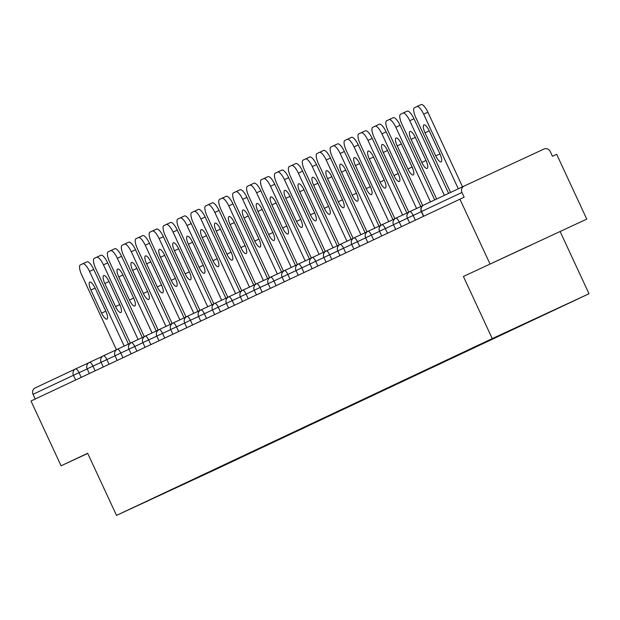 <?xml version="1.0" encoding="UTF-8"?>
<svg xmlns="http://www.w3.org/2000/svg" width="620" height="620" viewBox="0 0 620 620"><rect width="100%" height="100%" fill="white"/><g stroke="black" fill="none" stroke-linecap="round" stroke-linejoin="round"><path stroke-width="0.93" d="M586.753 219.108L463.404 276.474L586.753 219.108L556.675 154.31L552.443 156.271L550.25 151.536A4.89 4.665 64.8 0 0 543.957 149.064L464.124 186.07A4.89 4.665 64.8 0 0 464.101 186.078A4.89 4.665 64.8 0 0 461.954 192.471L464.147 197.199L31 401L61.078 465.798L87.746 453.437M560.162 231.624L589 293.756L213.272 470.564L116.514 515.414L492.241 338.613L589 293.756M548.491 312.55L421.437 372.093M548.607 312.596L540.911 316.06M539.942 316.51L540.973 316.192M540.129 316.588L526.954 322.532M525.907 323.02L527.054 322.749M526.21 323.136L512.996 329.011M511.887 329.53L513.128 329.298M512.283 329.693L499.077 335.56M497.953 336.079L499.209 335.846M498.364 336.242L485.15 342.108M484.034 342.635L485.289 342.403M484.437 342.79L471.231 348.665M470.107 349.184L471.363 348.952M470.518 349.347L457.304 355.214M456.188 355.733L457.444 355.5M456.591 355.896L443.385 361.762M442.269 362.289L443.517 362.057M442.672 362.444L429.459 368.319M428.343 368.838L429.598 368.606M428.753 369.001L415.539 374.868M414.424 375.394L415.671 375.162M414.827 375.55L401.613 381.416M400.497 381.943L401.752 381.711M400.907 382.106L387.694 387.973M386.578 388.492L387.826 388.26M386.981 388.655L373.775 394.522M372.651 395.048L373.906 394.816M373.062 395.204L359.848 401.07M358.732 401.597L359.988 401.365M359.135 401.76L345.929 407.627M344.813 408.146L346.061 407.914M345.216 408.309L332.002 414.175M330.886 414.703L332.142 414.47M331.289 414.857L318.083 420.732M316.967 421.251L318.215 421.019M317.37 421.414L304.156 427.281M303.041 427.8L304.296 427.568M303.451 427.963L290.238 433.829M289.122 434.357L290.369 434.124M289.524 434.512L276.319 440.386M275.195 440.905L276.45 440.673M275.606 441.068L262.392 446.935M261.276 447.454L262.524 447.229M261.679 447.617L248.473 453.483M247.349 454.011L248.604 453.778M247.76 454.166L234.546 460.04M233.43 460.559L234.685 460.327M233.833 460.722L220.627 466.589M219.511 467.116L220.759 466.883M219.914 467.271L206.7 473.137M205.584 473.664L206.84 473.432M205.995 473.827L170.833 490.017M421.43 372.101L170.826 490.025M506.439 332.095L506.842 332.25M492.512 338.644L492.916 338.807M478.586 345.193L478.996 345.356M464.667 351.749L465.07 351.904M450.748 358.298L451.151 358.461M436.821 364.847L437.232 365.01M422.902 371.403L423.305 371.558M408.975 377.952L409.386 378.115M395.056 384.501L395.459 384.663M381.13 391.057L381.54 391.212M367.211 397.606L367.613 397.769M353.292 404.163L353.695 404.318M339.365 410.711L339.768 410.874M325.446 417.26L325.849 417.423M311.519 423.817L311.93 423.971M297.6 430.365L298.003 430.528M283.673 436.914L284.084 437.077M269.754 443.471L270.157 443.625M255.828 450.019L256.238 450.182M241.909 456.568L242.312 456.731M227.99 463.125L228.392 463.279M214.063 469.673L214.474 469.836M75.648 379.99L73.462 375.278L33.03 394.304L35.224 399.017M33.03 394.304A4.89 4.665 -115.2 0 1 35.185 387.919A4.89 4.665 -115.2 0 1 35.208 387.903L75.586 368.9A4.89 4.665 -115.2 0 1 75.632 368.885A4.89 1.48 65.1 0 1 75.64 368.877L88.753 362.801L75.64 368.877A4.89 1.48 65.1 0 1 79.035 372.69L81.205 377.379M489.994 263.957L459.916 199.167M463.404 276.474L492.241 338.613M116.514 515.414L87.676 453.282L61.078 465.798M531.642 244.815L493.109 262.617L531.596 244.714M116.444 349.765L81.763 275.055A9.788 2.961 -114.9 0 1 80.321 264.918L82.731 263.787A9.788 2.961 -114.9 0 0 82.731 263.787L86.963 261.826A9.788 2.961 65.1 0 1 86.971 261.818A9.788 2.961 65.1 0 1 93.76 269.437L128.425 344.115M93.76 269.437L89.528 271.397L124.194 346.076M89.528 271.397A9.788 2.961 -114.9 0 0 82.739 263.779L86.971 261.818M101.61 313.123A7.665 2.317 -114.9 0 0 106.934 319.091A7.665 2.317 -114.9 0 0 105.803 311.147L95.093 288.067A7.665 2.317 -114.9 0 0 89.776 282.1A7.665 2.317 -114.9 0 0 90.9 290.044L101.61 313.123L105.819 311.17M130.37 343.216L95.689 268.499A9.788 2.961 -114.9 0 1 94.248 258.37L100.89 255.269A9.788 2.961 65.1 0 1 107.686 262.888L142.352 337.567M107.686 262.888L103.455 264.849L138.12 339.528M103.455 264.849A9.788 2.961 -114.9 0 0 96.658 257.23M115.537 306.567A7.665 2.317 -114.9 0 0 120.853 312.534A7.665 2.317 -114.9 0 0 119.73 304.598L109.019 281.519A7.665 2.317 -114.9 0 0 103.695 275.551A7.665 2.317 -114.9 0 0 104.819 283.495L115.537 306.567L119.737 304.622M144.29 336.668L109.608 261.95A9.788 2.961 -114.9 0 1 108.167 251.813L110.577 250.681A9.788 2.961 -114.9 0 0 110.577 250.681L114.808 248.721A9.788 2.961 65.1 0 1 114.816 248.721A9.788 2.961 65.1 0 1 121.605 256.339L156.271 331.01M121.605 256.339L117.374 258.3L152.04 332.971M117.374 258.3A9.788 2.961 -114.9 0 0 110.585 250.681L114.816 248.721M129.456 300.018A7.665 2.317 -114.9 0 0 134.78 305.986A7.665 2.317 -114.9 0 0 133.649 298.042L122.938 274.97A7.665 2.317 -114.9 0 0 117.614 268.995A7.665 2.317 -114.9 0 0 118.746 276.938L129.456 300.018L133.664 298.073M158.216 330.111L123.535 255.401A9.788 2.961 -114.9 0 1 122.093 245.264L124.504 244.133A9.788 2.961 -114.9 0 0 124.504 244.133L128.735 242.164A9.788 2.961 65.1 0 1 135.532 249.783L170.19 324.462M135.532 249.783L131.3 251.743L165.958 326.422M131.3 251.743A9.788 2.961 -114.9 0 0 124.504 244.125L128.735 242.164M143.375 293.469A7.665 2.317 -114.9 0 0 148.699 299.437A7.665 2.317 -114.9 0 0 147.576 291.493L136.857 268.413A7.665 2.317 -114.9 0 0 131.541 262.446A7.665 2.317 -114.9 0 0 132.665 270.39L143.375 293.469L147.583 291.516M172.135 323.562L137.454 248.845A9.788 2.961 -114.9 0 1 136.013 238.708L138.423 237.576A9.788 2.961 -114.9 0 0 138.423 237.576L142.654 235.615A9.788 2.961 65.1 0 1 142.662 235.615A9.788 2.961 65.1 0 1 149.451 243.234L184.117 317.913M149.451 243.234L145.22 245.195L179.885 319.874M145.22 245.195A9.788 2.961 -114.9 0 0 138.43 237.576L142.662 235.615M157.302 286.913A7.665 2.317 -114.9 0 0 162.626 292.88A7.665 2.317 -114.9 0 0 161.494 284.944L150.784 261.865A7.665 2.317 -114.9 0 0 145.46 255.897A7.665 2.317 -114.9 0 0 146.591 263.841L157.302 286.913L161.51 284.967M186.062 317.006L151.381 242.296A9.788 2.961 -114.9 0 1 149.939 232.159L152.342 231.028A9.788 2.961 -114.9 0 1 152.35 231.028L156.573 229.067A9.788 2.961 65.1 0 1 156.581 229.059A9.788 2.961 65.1 0 1 163.378 236.677L198.036 311.356M163.378 236.677L159.146 238.646L193.804 313.317M159.146 238.646A9.788 2.961 -114.9 0 0 152.35 231.028L156.581 229.059M171.221 280.364A7.665 2.317 -114.9 0 0 176.545 286.332A7.665 2.317 -114.9 0 0 175.421 278.388L164.703 255.308A7.665 2.317 -114.9 0 0 159.387 249.341A7.665 2.317 -114.9 0 0 160.51 257.285L171.221 280.364L175.429 278.411M199.981 310.457L165.3 235.747A9.788 2.961 -114.9 0 1 163.858 225.61L170.5 222.51A9.788 2.961 65.1 0 1 177.297 230.129L211.963 304.808M177.297 230.129L173.065 232.089L207.731 306.768M173.065 232.089A9.788 2.961 -114.9 0 0 166.268 224.471L170.5 222.51M185.148 273.815A7.665 2.317 -114.9 0 0 190.464 279.783A7.665 2.317 -114.9 0 0 189.34 271.839L178.63 248.76A7.665 2.317 -114.9 0 0 173.305 242.792A7.665 2.317 -114.9 0 0 174.437 250.736L185.148 273.815L189.356 271.862M213.908 303.909L179.226 229.191A9.788 2.961 -114.9 0 1 177.777 219.054L180.188 217.922A9.788 2.961 -114.9 0 0 180.188 217.922L184.419 215.962A9.788 2.961 65.1 0 1 184.427 215.962A9.788 2.961 65.1 0 1 191.216 223.58L225.881 298.259M191.216 223.58L186.984 225.54L221.65 300.219M186.984 225.54A9.788 2.961 -114.9 0 0 180.195 217.922L184.427 215.962M199.067 267.259A7.665 2.317 -114.9 0 0 204.391 273.226A7.665 2.317 -114.9 0 0 203.259 265.29L192.549 242.211A7.665 2.317 -114.9 0 0 187.232 236.243A7.665 2.317 -114.9 0 0 188.356 244.179L199.067 267.259L203.275 265.313M227.827 297.352L193.145 222.642A9.788 2.961 -114.9 0 1 191.704 212.505L194.114 211.374A9.788 2.961 -114.9 0 0 194.114 211.374L198.346 209.405A9.788 2.961 65.1 0 1 198.346 209.405A9.788 2.961 65.1 0 1 205.142 217.023L239.808 291.702M205.142 217.023L200.911 218.992L235.577 293.663M200.911 218.992A9.788 2.961 -114.9 0 0 194.114 211.366M212.993 260.71A7.665 2.317 -114.9 0 0 218.31 266.678A7.665 2.317 -114.9 0 0 217.186 258.734L206.476 235.654A7.665 2.317 -114.9 0 0 201.151 229.687A7.665 2.317 -114.9 0 0 202.275 237.631L212.993 260.71L217.194 258.757M241.746 290.803L207.065 216.093A9.788 2.961 -114.9 0 1 205.623 205.956L208.033 204.817A9.788 2.961 -114.9 0 0 208.033 204.817L212.265 202.856A9.788 2.961 65.1 0 1 212.272 202.856A9.788 2.961 65.1 0 1 219.062 210.475L253.727 285.154M219.062 210.475L214.83 212.435L249.496 287.114M214.83 212.435A9.788 2.961 -114.9 0 0 208.041 204.817L212.272 202.856M226.912 254.161A7.665 2.317 -114.9 0 0 232.237 260.129A7.665 2.317 -114.9 0 0 231.105 252.185L220.394 229.106A7.665 2.317 -114.9 0 0 215.078 223.138A7.665 2.317 -114.9 0 0 216.202 231.082L226.912 254.161L231.121 252.208M255.672 284.255L220.991 209.537A9.788 2.961 -114.9 0 1 219.55 199.4L226.192 196.308A9.788 2.961 65.1 0 1 232.988 203.926L267.654 278.605M232.988 203.926L228.757 205.887L263.423 280.565M228.757 205.887A9.788 2.961 -114.9 0 0 221.96 198.268M240.839 247.605A7.665 2.317 -114.9 0 0 246.156 253.572A7.665 2.317 -114.9 0 0 245.032 245.629L234.321 222.557A7.665 2.317 -114.9 0 0 228.997 216.589A7.665 2.317 -114.9 0 0 230.121 224.525L240.839 247.605L245.04 245.66M269.591 277.698L234.91 202.988A9.788 2.961 -114.9 0 1 233.469 192.851L235.879 191.72A9.788 2.961 -114.9 0 1 235.887 191.712L240.111 189.759A9.788 2.961 65.1 0 1 240.118 189.751A9.788 2.961 65.1 0 1 246.907 197.369L281.573 272.048M246.907 197.369L242.676 199.33L277.341 274.009M242.676 199.33A9.788 2.961 -114.9 0 0 235.887 191.712L240.118 189.751M254.758 241.056A7.665 2.317 -114.9 0 0 260.082 247.024A7.665 2.317 -114.9 0 0 258.951 239.08L248.24 216A7.665 2.317 -114.9 0 0 242.916 210.033A7.665 2.317 -114.9 0 0 244.047 217.976L254.758 241.056L258.966 239.103M283.518 271.149L248.837 196.439A9.788 2.961 -114.9 0 1 247.396 186.302L254.037 183.202A9.788 2.961 65.1 0 1 260.834 190.821L295.492 265.5M260.834 190.821L256.603 192.781L291.26 267.46M256.603 192.781A9.788 2.961 -114.9 0 0 249.806 185.163L254.037 183.202M268.677 234.499A7.665 2.317 -114.9 0 0 274.001 240.475A7.665 2.317 -114.9 0 0 272.877 232.531L262.159 209.452A7.665 2.317 -114.9 0 0 256.843 203.484A7.665 2.317 -114.9 0 0 257.966 211.428L268.677 234.499L272.885 232.554M297.437 264.601L262.756 189.883A9.788 2.961 -114.9 0 1 261.315 179.746L263.725 178.614A9.788 2.961 -114.9 0 0 263.725 178.614L267.956 176.654A9.788 2.961 65.1 0 1 267.964 176.654A9.788 2.961 65.1 0 1 274.753 184.272L309.419 258.943M274.753 184.272L270.522 186.233L305.187 260.912M270.522 186.233A9.788 2.961 -114.9 0 0 263.733 178.614L267.964 176.654M282.604 227.951A7.665 2.317 -114.9 0 0 287.928 233.918A7.665 2.317 -114.9 0 0 286.797 225.975L276.086 202.903A7.665 2.317 -114.9 0 0 270.762 196.935A7.665 2.317 -114.9 0 0 271.893 204.871L282.604 227.951L286.812 226.006M311.364 258.044L276.683 183.334A9.788 2.961 -114.9 0 1 275.241 173.197L277.644 172.066A9.788 2.961 -114.9 0 0 277.644 172.066L281.875 170.097A9.788 2.961 65.1 0 1 281.883 170.097A9.788 2.961 65.1 0 1 288.68 177.715L323.338 252.394M288.68 177.715L284.448 179.676L319.106 254.355M284.448 179.676A9.788 2.961 -114.9 0 0 277.651 172.058L281.883 170.097M296.523 221.402A7.665 2.317 -114.9 0 0 301.847 227.37A7.665 2.317 -114.9 0 0 300.723 219.426L290.005 196.346A7.665 2.317 -114.9 0 0 284.688 190.379A7.665 2.317 -114.9 0 0 285.812 198.323L296.523 221.402L300.731 219.449M325.283 251.495L290.602 176.778A9.788 2.961 -114.9 0 1 289.16 166.648L295.802 163.548A9.788 2.961 65.1 0 1 302.599 171.167L337.264 245.846M302.599 171.167L298.367 173.127L333.033 247.806M298.367 173.127A9.788 2.961 -114.9 0 0 291.571 165.509M310.45 214.846A7.665 2.317 -114.9 0 0 315.766 220.813A7.665 2.317 -114.9 0 0 314.642 212.877L303.932 189.798A7.665 2.317 -114.9 0 0 298.608 183.83A7.665 2.317 -114.9 0 0 299.739 191.774L310.45 214.846L314.65 212.9M339.202 244.939L304.529 170.229A9.788 2.961 -114.9 0 1 303.079 160.092L305.49 158.96A9.788 2.961 -114.9 0 0 305.49 158.96L309.721 157A9.788 2.961 65.1 0 1 309.729 156.992A9.788 2.961 65.1 0 1 316.518 164.618L351.183 239.289M316.518 164.618L312.286 166.578L346.952 241.25M312.286 166.578A9.788 2.961 -114.9 0 0 305.497 158.96L309.729 156.992M324.369 208.297A7.665 2.317 -114.9 0 0 329.693 214.264A7.665 2.317 -114.9 0 0 328.561 206.321L317.851 183.241A7.665 2.317 -114.9 0 0 312.534 177.274A7.665 2.317 -114.9 0 0 313.658 185.217L324.369 208.297L328.577 206.344M353.129 238.39L318.447 163.68A9.788 2.961 -114.9 0 1 317.006 153.543L319.416 152.411A9.788 2.961 -114.9 0 0 319.416 152.411L323.648 150.443A9.788 2.961 65.1 0 1 330.445 158.061L365.11 232.74M330.445 158.061L326.213 160.022L360.879 234.701M326.213 160.022A9.788 2.961 -114.9 0 0 319.416 152.404L323.648 150.443M338.295 201.748A7.665 2.317 -114.9 0 0 343.612 207.715A7.665 2.317 -114.9 0 0 342.488 199.772L331.778 176.692A7.665 2.317 -114.9 0 0 326.453 170.725A7.665 2.317 -114.9 0 0 327.577 178.668L338.295 201.748L342.496 199.795M367.048 231.841L332.367 157.124A9.788 2.961 -114.9 0 1 330.925 146.987L333.335 145.855A9.788 2.961 -114.9 0 0 333.335 145.855L337.567 143.894A9.788 2.961 65.1 0 1 337.575 143.894A9.788 2.961 65.1 0 1 344.363 151.513L379.029 226.192M344.363 151.513L340.132 153.473L374.798 228.152M340.132 153.473A9.788 2.961 -114.9 0 0 333.343 145.855L337.575 143.894M352.214 195.192A7.665 2.317 -114.9 0 0 357.538 201.159A7.665 2.317 -114.9 0 0 356.407 193.223L345.697 170.143A7.665 2.317 -114.9 0 0 340.372 164.176A7.665 2.317 -114.9 0 0 341.504 172.112L352.214 195.192L356.423 193.246M380.974 225.285L346.293 150.575A9.788 2.961 -114.9 0 1 344.852 140.438L351.494 137.346A9.788 2.961 65.1 0 1 351.494 137.338A9.788 2.961 65.1 0 1 358.29 144.956L392.956 219.635M358.29 144.956L354.059 146.925L388.724 221.596M354.059 146.925A9.788 2.961 -114.9 0 0 347.262 139.306L351.494 137.338M366.141 188.643A7.665 2.317 -114.9 0 0 371.458 194.61A7.665 2.317 -114.9 0 0 370.334 186.667L359.623 163.587A7.665 2.317 -114.9 0 0 354.299 157.619A7.665 2.317 -114.9 0 0 355.423 165.563L366.141 188.643L370.341 186.69M394.894 218.736L360.212 144.026A9.788 2.961 -114.9 0 1 358.771 133.889L361.181 132.75A9.788 2.961 -114.9 0 0 361.181 132.75L365.413 130.789A9.788 2.961 65.1 0 1 365.42 130.789A9.788 2.961 65.1 0 1 372.209 138.407L406.875 213.086M372.209 138.407L367.978 140.368L402.643 215.047M367.978 140.368A9.788 2.961 -114.9 0 0 361.189 132.75L365.42 130.789M380.06 182.094A7.665 2.317 -114.9 0 0 385.384 188.061A7.665 2.317 -114.9 0 0 384.253 180.118L373.542 157.038A7.665 2.317 -114.9 0 0 368.218 151.071A7.665 2.317 -114.9 0 0 369.349 159.014L380.06 182.094L384.268 180.141M408.82 212.187L374.139 137.47A9.788 2.961 -114.9 0 1 372.697 127.333L379.339 124.24A9.788 2.961 65.1 0 1 386.136 131.858L420.794 206.537M386.136 131.858L381.904 133.819L416.562 208.498M381.904 133.819A9.788 2.961 -114.9 0 0 375.108 126.201L379.339 124.24M393.979 175.537A7.665 2.317 -114.9 0 0 399.303 181.505A7.665 2.317 -114.9 0 0 398.18 173.569L387.461 150.49A7.665 2.317 -114.9 0 0 382.145 144.522A7.665 2.317 -114.9 0 0 383.269 152.458L393.979 175.537L398.187 173.592M422.739 205.631L388.058 130.921A9.788 2.961 -114.9 0 1 386.617 120.784L389.027 119.652A9.788 2.961 -114.9 0 1 389.035 119.644L393.258 117.692A9.788 2.961 65.1 0 1 393.266 117.684A9.788 2.961 65.1 0 1 400.055 125.302L434.69 199.919M400.055 125.302L395.824 127.263L430.474 201.903M395.824 127.263A9.788 2.961 -114.9 0 0 389.035 119.644L393.266 117.684M407.906 168.989A7.665 2.317 -114.9 0 0 413.222 174.956A7.665 2.317 -114.9 0 0 412.099 167.013L401.388 143.933A7.665 2.317 -114.9 0 0 396.064 137.966A7.665 2.317 -114.9 0 0 397.195 145.909L407.906 168.989L412.114 167.036M436.627 199.004L401.985 124.372A9.788 2.961 -114.9 0 1 400.536 114.235L402.946 113.096A9.788 2.961 -114.9 0 0 402.946 113.096L407.177 111.135A9.788 2.961 65.1 0 1 407.185 111.135A9.788 2.961 65.1 0 1 413.974 118.753L448.609 193.37M413.974 118.753L409.75 120.714L444.393 195.354M409.75 120.714A9.788 2.961 -114.9 0 0 402.954 113.096L407.185 111.135M421.825 162.44A7.665 2.317 -114.9 0 0 427.149 168.408A7.665 2.317 -114.9 0 0 426.025 160.464L415.307 137.384A7.665 2.317 -114.9 0 0 409.99 131.417A7.665 2.317 -114.9 0 0 411.114 139.361L421.825 162.44L426.033 160.487M450.554 192.456L415.904 117.816A9.788 2.961 -114.9 0 1 414.462 107.678L421.104 104.586A9.788 2.961 65.1 0 1 427.901 112.205L462.536 186.814M427.901 112.205L423.669 114.165L458.312 188.798M423.669 114.165A9.788 2.961 -114.9 0 0 416.873 106.547M435.752 155.883A7.665 2.317 -114.9 0 0 441.068 161.851A7.665 2.317 -114.9 0 0 439.944 153.907L429.234 130.835A7.665 2.317 -114.9 0 0 423.91 124.868A7.665 2.317 -114.9 0 0 425.033 132.804L435.752 155.883L439.952 153.938M87.211 368.9L73.462 375.278A4.89 4.665 -115.2 0 1 75.609 368.892L35.185 387.919M461.954 192.471L421.522 211.49A4.89 4.665 64.8 0 1 423.669 205.104A4.89 4.665 64.8 0 1 423.693 205.096L464.078 186.093M421.522 211.49L423.708 216.202M87.381 368.729L92.954 366.141L95.131 370.822M101.13 362.344L92.954 366.141A4.89 1.48 65.1 0 0 89.559 362.328L89.559 362.328A4.89 4.89 0 0 0 89.536 362.344A4.89 4.89 0 0 0 87.18 368.83L89.365 373.535M115.057 355.795L106.88 359.585L109.05 364.273M128.975 349.246L120.799 353.036L122.977 357.717M142.902 342.69L134.726 346.487L136.896 351.168M156.821 336.141L148.645 339.93L150.823 344.619M170.748 329.592L162.564 333.382L164.742 338.063M184.667 323.036L176.491 326.825L178.661 331.514M198.594 316.487L190.41 320.276L192.588 324.965M212.513 309.938L204.337 313.728L206.506 318.409M226.432 303.382L218.256 307.171L220.433 311.86M240.358 296.833L232.182 300.623L234.352 305.311M254.278 290.284L246.101 294.074L248.279 298.755M268.204 283.728L260.02 287.517L262.198 292.206M282.123 277.179L273.947 280.969L276.125 285.657M296.05 270.622L287.866 274.42L290.044 279.101M309.969 264.074L301.793 267.863L303.963 272.552M323.896 257.525L315.712 261.315L317.889 265.996M337.815 250.968L329.638 254.766L331.808 259.447M351.734 244.419L343.558 248.209L345.735 252.898M365.661 237.871L357.484 241.661L359.654 246.342M379.579 231.314L371.403 235.104L373.581 239.793M393.506 224.766L385.322 228.555L387.5 233.244M407.425 218.217L399.249 222.006L401.427 226.688M421.352 211.66L413.168 215.45L415.346 220.139M101.308 362.181L106.88 359.585A4.89 1.48 65.1 0 0 103.478 355.779L103.478 355.779A4.89 4.89 0 0 0 103.455 355.787A4.89 4.89 0 0 0 101.099 362.274L103.284 366.986M117.211 360.437L115.025 355.725A4.89 4.89 0 0 1 117.382 349.238A4.89 4.89 0 0 1 117.405 349.223A4.89 1.48 65.1 0 1 117.405 349.223A4.89 1.48 65.1 0 1 120.799 353.036L115.235 355.632M131.13 353.881L128.945 349.176A4.89 4.89 0 0 1 131.3 342.69A4.89 4.89 0 0 1 131.324 342.674L131.324 342.674A4.89 1.48 65.1 0 1 134.726 346.487L129.154 349.083M143.073 342.527L148.645 339.93A4.89 1.48 65.1 0 0 145.25 336.125A4.89 1.48 65.1 0 1 145.25 336.125A4.89 4.89 0 0 0 142.871 342.62L145.057 347.332M157 335.97L162.564 333.382A4.89 1.48 65.1 0 0 159.169 329.569L159.169 329.569A4.89 4.89 0 0 0 159.146 329.584A4.89 4.89 0 0 0 156.79 336.071L158.976 340.775M170.918 329.422L176.491 326.825A4.89 1.48 65.1 0 0 173.096 323.02A4.89 1.48 65.1 0 1 173.096 323.02A4.89 4.89 0 0 0 170.709 329.522L172.895 334.226M184.845 322.865L190.41 320.276A4.89 1.48 65.1 0 0 187.015 316.471L187.015 316.471A4.89 4.89 0 0 0 184.636 322.966L186.822 327.678M198.764 316.316L204.337 313.728A4.89 1.48 65.1 0 0 200.934 309.915L200.934 309.915A4.89 4.89 0 0 0 198.555 316.417L200.74 321.121M212.683 309.767L218.256 307.171A4.89 1.48 65.1 0 0 214.861 303.366L214.861 303.366A4.89 4.89 0 0 0 214.838 303.374A4.89 4.89 0 0 0 212.482 309.868L214.667 314.572M226.61 303.211L232.182 300.623A4.89 1.48 65.1 0 0 228.78 296.817L228.78 296.817A4.89 4.89 0 0 0 228.757 296.825A4.89 4.89 0 0 0 226.401 303.312L228.586 308.024M240.529 296.662L246.101 294.074A4.89 1.48 65.1 0 0 242.707 290.261A4.89 1.48 65.1 0 1 242.707 290.261A4.89 4.89 0 0 0 240.328 296.763L242.513 301.467M254.456 290.113L260.02 287.517A4.89 1.48 65.1 0 0 256.626 283.712L256.626 283.712A4.89 4.89 0 0 0 256.603 283.72A4.89 4.89 0 0 0 254.246 290.207L256.432 294.919M268.375 283.557L273.947 280.969A4.89 1.48 65.1 0 0 270.553 277.156A4.89 4.89 0 0 0 268.173 283.658L270.359 288.37M270.545 277.163A4.89 1.48 65.1 0 1 270.553 277.156L283.666 271.079M282.301 277.008L287.866 274.42A4.89 1.48 65.1 0 0 284.471 270.607L284.471 270.607A4.89 4.89 0 0 0 284.448 270.622A4.89 4.89 0 0 0 282.092 277.109L284.278 281.813M296.221 270.46L301.793 267.863A4.89 1.48 65.1 0 0 298.398 264.058A4.89 4.89 0 0 0 298.367 264.066A4.89 4.89 0 0 0 296.011 270.553L298.197 275.264M298.39 264.058A4.89 1.48 65.1 0 1 298.398 264.058L311.511 257.974M312.124 268.716L309.938 264.004A4.89 4.89 0 0 1 312.294 257.517A4.89 4.89 0 0 1 312.317 257.502A4.89 1.48 65.1 0 1 312.317 257.502A4.89 1.48 65.1 0 1 315.712 261.315L310.147 263.911M324.066 257.354L329.638 254.766A4.89 1.48 65.1 0 0 326.236 250.953L326.236 250.953A4.89 4.89 0 0 0 326.213 250.968A4.89 4.89 0 0 0 323.857 257.455L326.043 262.159M337.985 250.806L343.558 248.209A4.89 1.48 65.1 0 0 340.163 244.404L340.163 244.404A4.89 4.89 0 0 0 337.784 250.899L339.969 255.611M351.912 244.249L357.484 241.661A4.89 1.48 65.1 0 0 354.082 237.847L354.082 237.847A4.89 4.89 0 0 0 354.059 237.863A4.89 4.89 0 0 0 351.703 244.35L353.888 249.054M365.831 237.7L371.403 235.104A4.89 1.48 65.1 0 0 368.009 231.299A4.89 1.48 65.1 0 1 368.009 231.299A4.89 4.89 0 0 0 367.978 231.306A4.89 4.89 0 0 0 365.63 237.801L367.815 242.505M379.758 231.144L385.322 228.555A4.89 1.48 65.1 0 0 381.928 224.75L381.928 224.75A4.89 4.89 0 0 0 379.548 231.245L381.734 235.956M393.677 224.595L399.249 222.006A4.89 1.48 65.1 0 0 395.854 218.194A4.89 4.89 0 0 0 395.824 218.209A4.89 1.48 65.1 0 1 395.854 218.194L408.968 212.118M407.604 218.046L413.168 215.45A4.89 1.48 65.1 0 0 409.774 211.645L409.774 211.645A4.89 4.89 0 0 0 409.75 211.653A4.89 4.89 0 0 0 407.394 218.139L409.58 222.851M90.9 290.044L95.108 288.091M96.666 257.23L100.89 255.269M104.819 283.495L109.027 281.542M118.746 276.938L122.946 274.993M132.665 270.39L136.873 268.437M146.591 263.841L150.792 261.888M160.51 257.285L164.719 255.339M174.437 250.736L178.638 248.783M188.356 244.179L192.564 242.234M194.122 211.366L198.346 209.413M202.275 237.631L206.483 235.685M216.202 231.082L220.41 229.129M221.968 198.261L226.192 196.308M230.121 224.525L234.329 222.58M244.047 217.976L248.248 216.024M257.966 211.428L262.175 209.475M271.893 204.871L276.094 202.926M285.812 198.323L290.021 196.369M291.578 165.509L295.802 163.548M299.739 191.774L303.94 189.821M313.658 185.217L317.866 183.272M327.577 178.668L331.785 176.716M341.504 172.112L345.712 170.167M355.423 165.563L359.631 163.618M369.349 159.014L373.55 157.061M383.269 152.458L387.477 150.513M397.195 145.909L401.396 143.956M411.114 139.361L415.322 137.407M416.88 106.539L421.104 104.586M425.033 132.804L429.242 130.859M423.499 216.303L421.313 211.59A4.89 4.89 0 0 1 423.669 205.104L464.101 186.078M89.559 362.328L102.68 356.252M103.478 355.779L116.599 349.696M117.405 349.223L130.518 343.147M131.324 342.674L144.445 336.59M145.25 336.125A4.89 4.89 0 0 0 145.22 336.133L158.364 330.042M159.169 329.569L172.29 323.493M173.096 323.02L186.209 316.936M187.015 316.471A4.89 4.89 0 0 0 186.992 316.479L200.136 310.387M200.934 309.915A4.89 4.89 0 0 0 200.911 309.93L214.055 303.839M214.861 303.366L227.982 297.282M228.78 296.817L241.901 290.733M242.707 290.261A4.89 4.89 0 0 0 242.676 290.276L255.82 284.185M256.626 283.712L269.747 277.628M284.471 270.607L297.592 264.523M312.317 257.502L325.438 251.426M326.236 250.953L339.357 244.869M340.163 244.404A4.89 4.89 0 0 0 340.14 244.412L353.284 238.32M354.082 237.847L367.203 231.772M368.009 231.299L381.122 225.215M381.928 224.75A4.89 4.89 0 0 0 381.904 224.758L395.048 218.666M395.824 218.209A4.89 4.89 0 0 0 393.475 224.696L395.661 229.4M409.774 211.645L422.894 205.561"/></g></svg>
